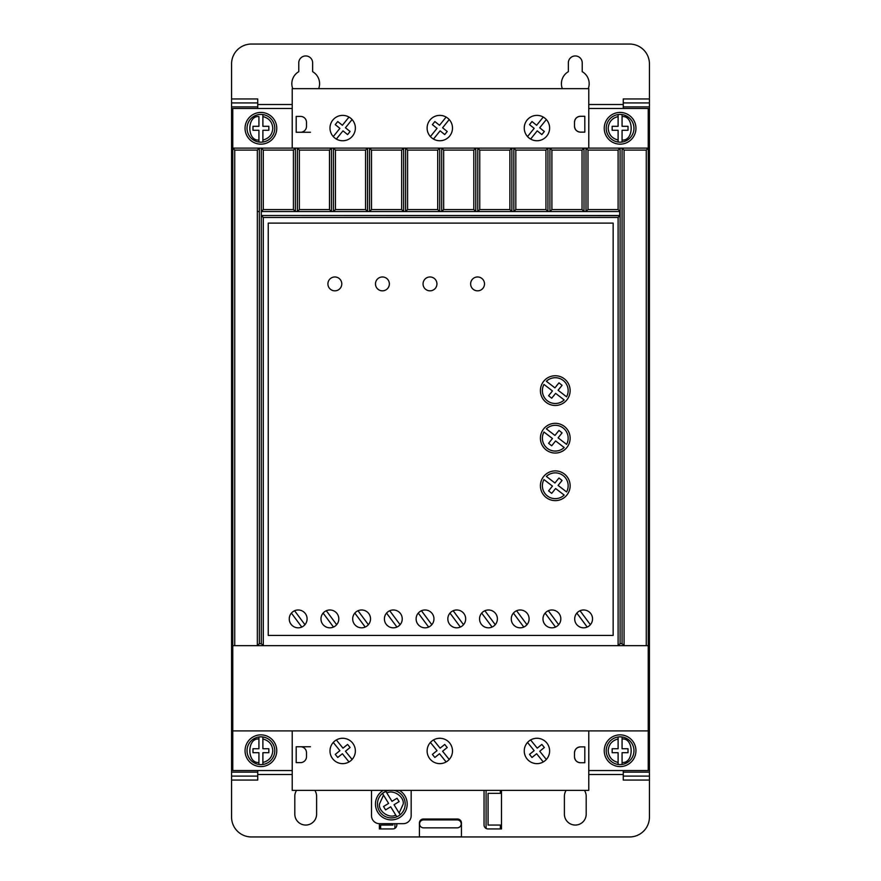 <?xml version="1.0" encoding="UTF-8"?>
<svg xmlns="http://www.w3.org/2000/svg" width="881" height="881" viewBox="0 0 881 881"><rect width="100%" height="100%" fill="white"/><g stroke="black" fill="none" stroke-linecap="round" stroke-linejoin="round"><path stroke-width="1.32" d="M606.216 128.296A13.876 13.876 0 0 1 618.11 114.563L618.11 116.567L618.11 114.563A13.876 13.876 0 0 1 622.074 114.563L622.074 116.567L622.074 114.563A13.876 13.876 0 0 1 622.074 142.028L622.074 140.024L622.074 142.028A13.876 13.876 0 0 1 618.11 142.028L618.11 140.024L618.11 142.028A13.876 13.876 0 0 1 606.216 128.296M606.216 750.722A13.876 13.876 0 0 1 618.11 736.99L618.11 738.994L618.11 736.99A13.876 13.876 0 0 1 622.074 736.99L622.074 738.994L622.074 736.99A13.876 13.876 0 0 1 622.074 764.455L622.074 762.45L622.074 764.455A13.876 13.876 0 0 1 618.11 764.455L618.11 762.45L618.11 764.455A13.876 13.876 0 0 1 606.216 750.722M262.89 114.563A13.876 13.876 0 0 1 262.89 142.028L262.89 140.024L262.89 142.028A13.876 13.876 0 0 1 258.926 142.028L258.926 130.278L252.979 130.278L252.979 126.313L258.926 126.313L258.926 116.567C246.812 115.246 246.812 141.345 258.926 140.024L258.926 142.028A13.876 13.876 0 0 1 258.926 114.563A13.876 13.876 0 0 1 262.89 114.563L262.89 116.567L262.89 114.563M262.89 736.99A13.876 13.876 0 0 1 262.89 764.455L262.89 762.45L262.89 764.455A13.876 13.876 0 0 1 258.926 764.455L258.926 762.45L258.926 764.455A13.876 13.876 0 0 1 258.926 736.99L258.926 738.994L258.926 736.99A13.876 13.876 0 0 1 262.89 736.99L262.89 738.994L262.89 736.99M393.675 790.367A13.876 13.876 0 0 1 400.194 814.727L399.148 813.02L400.194 814.727A13.876 13.876 0 0 1 396.813 816.797L395.767 815.09L396.813 816.797A13.876 13.876 0 0 1 377.464 804.045A13.876 13.876 0 0 1 389.006 790.367M383.499 795.103L382.453 793.407L385.834 791.325L386.869 793.021L385.834 791.325A13.876 13.876 0 0 0 382.453 793.407L388.598 803.417L383.532 806.533L385.603 809.903L390.679 806.798L395.767 815.09C389.369 818.867 378.312 811.39 379.447 804.045L383.499 795.103M604.234 128.296A15.858 15.858 0 0 1 620.092 112.438A15.858 15.858 0 0 1 635.95 128.296A15.858 15.858 0 0 1 620.092 144.154A15.858 15.858 0 0 1 604.234 128.296M604.234 750.722A15.858 15.858 0 0 1 620.092 734.864A15.858 15.858 0 0 1 635.95 750.722A15.858 15.858 0 0 1 620.092 766.58A15.858 15.858 0 0 1 604.234 750.722M245.05 128.296A15.858 15.858 0 0 1 260.908 112.438A15.858 15.858 0 0 1 276.766 128.296A15.858 15.858 0 0 1 260.908 144.154A15.858 15.858 0 0 1 245.05 128.296M355.362 128.064A12.686 12.686 0 0 1 342.676 140.751A12.686 12.686 0 0 1 329.99 128.064A12.686 12.686 0 0 1 342.676 115.378A12.686 12.686 0 0 1 355.362 128.064M452.493 128.064A12.686 12.686 0 0 1 439.806 140.751A12.686 12.686 0 0 1 427.12 128.064A12.686 12.686 0 0 1 439.806 115.378A12.686 12.686 0 0 1 452.493 128.064M549.623 128.064A12.686 12.686 0 0 1 536.936 140.751A12.686 12.686 0 0 1 524.25 128.064A12.686 12.686 0 0 1 536.936 115.378A12.686 12.686 0 0 1 549.623 128.064M245.05 750.722A15.858 15.858 0 0 1 260.908 734.864A15.858 15.858 0 0 1 276.766 750.722A15.858 15.858 0 0 1 260.908 766.58A15.858 15.858 0 0 1 245.05 750.722M329.99 750.953A12.686 12.686 0 0 0 342.676 763.64A12.686 12.686 0 0 0 355.362 750.953A12.686 12.686 0 0 0 342.676 738.267A12.686 12.686 0 0 0 329.99 750.953M524.25 750.953A12.686 12.686 0 0 0 536.936 763.64A12.686 12.686 0 0 0 549.623 750.953A12.686 12.686 0 0 0 536.936 738.267A12.686 12.686 0 0 0 524.25 750.953M427.12 750.953A12.686 12.686 0 0 0 439.806 763.64A12.686 12.686 0 0 0 452.493 750.953A12.686 12.686 0 0 0 439.806 738.267A12.686 12.686 0 0 0 427.12 750.953M292.745 88.651A13.876 13.876 0 0 1 298.769 71.68L298.769 62.881A6.938 6.938 0 0 1 305.707 55.944A6.938 6.938 0 0 1 312.645 62.881L312.645 71.68A13.876 13.876 0 0 1 318.669 88.651M562.331 88.651A13.876 13.876 0 0 1 568.355 71.68L568.355 62.881A6.938 6.938 0 0 1 575.293 55.944A6.938 6.938 0 0 1 582.231 62.881L582.231 71.68A13.876 13.876 0 0 1 588.255 88.651M399.368 790.367A15.858 15.858 0 0 1 391.34 819.903A15.858 15.858 0 0 1 383.312 790.367M338.811 618.903A8.92 8.92 0 0 1 329.89 627.823A8.92 8.92 0 0 1 320.97 618.903A8.92 8.92 0 0 1 329.89 609.982A8.92 8.92 0 0 1 338.811 618.903M370.527 618.903A8.92 8.92 0 0 1 361.606 627.823A8.92 8.92 0 0 1 352.686 618.903A8.92 8.92 0 0 1 361.606 609.982A8.92 8.92 0 0 1 370.527 618.903M307.095 618.903A8.92 8.92 0 0 1 298.174 627.823A8.92 8.92 0 0 1 289.254 618.903A8.92 8.92 0 0 1 298.174 609.982A8.92 8.92 0 0 1 307.095 618.903M402.243 618.903A8.92 8.92 0 0 1 393.322 627.823A8.92 8.92 0 0 1 384.402 618.903A8.92 8.92 0 0 1 393.322 609.982A8.92 8.92 0 0 1 402.243 618.903M433.959 618.903A8.92 8.92 0 0 1 425.038 627.823A8.92 8.92 0 0 1 416.118 618.903A8.92 8.92 0 0 1 425.038 609.982A8.92 8.92 0 0 1 433.959 618.903M465.675 618.903A8.92 8.92 0 0 1 456.754 627.823A8.92 8.92 0 0 1 447.834 618.903A8.92 8.92 0 0 1 456.754 609.982A8.92 8.92 0 0 1 465.675 618.903M497.391 618.903A8.92 8.92 0 0 1 488.47 627.823A8.92 8.92 0 0 1 479.55 618.903A8.92 8.92 0 0 1 488.47 609.982A8.92 8.92 0 0 1 497.391 618.903M529.107 618.903A8.92 8.92 0 0 1 520.186 627.823A8.92 8.92 0 0 1 511.266 618.903A8.92 8.92 0 0 1 520.186 609.982A8.92 8.92 0 0 1 529.107 618.903M560.823 618.903A8.92 8.92 0 0 1 551.902 627.823A8.92 8.92 0 0 1 542.982 618.903A8.92 8.92 0 0 1 551.902 609.982A8.92 8.92 0 0 1 560.823 618.903M592.539 618.903A8.92 8.92 0 0 1 583.618 627.823A8.92 8.92 0 0 1 574.698 618.903A8.92 8.92 0 0 1 583.618 609.982A8.92 8.92 0 0 1 592.539 618.903M484.506 283.902A6.938 6.938 0 0 1 477.568 290.84A6.938 6.938 0 0 1 470.63 283.902A6.938 6.938 0 0 1 477.568 276.964A6.938 6.938 0 0 1 484.506 283.902M436.932 283.902A6.938 6.938 0 0 1 429.994 290.84A6.938 6.938 0 0 1 423.056 283.902A6.938 6.938 0 0 1 429.994 276.964A6.938 6.938 0 0 1 436.932 283.902M389.358 283.902A6.938 6.938 0 0 1 382.42 290.84A6.938 6.938 0 0 1 375.482 283.902A6.938 6.938 0 0 1 382.42 276.964A6.938 6.938 0 0 1 389.358 283.902M341.784 283.902A6.938 6.938 0 0 1 334.846 290.84A6.938 6.938 0 0 1 327.908 283.902A6.938 6.938 0 0 1 334.846 276.964A6.938 6.938 0 0 1 341.784 283.902M570.139 390.613A14.867 14.867 0 0 1 555.272 405.48A14.867 14.867 0 0 1 540.405 390.613A14.867 14.867 0 0 1 555.272 375.747A14.867 14.867 0 0 1 570.139 390.613M570.139 438.187A14.867 14.867 0 0 1 555.272 453.054A14.867 14.867 0 0 1 540.405 438.187A14.867 14.867 0 0 1 555.272 423.32A14.867 14.867 0 0 1 570.139 438.187M570.139 485.761A14.867 14.867 0 0 1 555.272 500.628A14.867 14.867 0 0 1 540.405 485.761A14.867 14.867 0 0 1 555.272 470.895A14.867 14.867 0 0 1 570.139 485.761M568.157 390.613A12.885 12.885 0 0 1 566.582 396.791L558.091 390.272L562.067 385.327L558.983 382.85L554.942 387.86L546.374 381.286A12.885 12.885 0 0 1 568.157 390.613M568.157 438.187A12.885 12.885 0 0 1 566.582 444.365L558.091 437.846L562.067 432.901L558.983 430.424L554.942 435.434L546.374 428.86A12.885 12.885 0 0 1 568.157 438.187M568.157 485.761A12.885 12.885 0 0 1 566.582 491.939L558.091 485.42L562.067 480.475L558.983 477.998L554.942 483.008L546.374 476.434A12.885 12.885 0 0 1 568.157 485.761M457.239 819.925A3.965 3.965 0 0 1 461.204 823.889A3.965 3.965 0 0 1 457.239 827.854L423.541 827.854A3.965 3.965 0 0 1 419.576 823.889A3.965 3.965 0 0 1 423.541 819.925L457.239 819.925M394.049 804.727L399.148 813.02L403.234 804.045C404.379 796.688 393.256 789.2 386.869 793.021L391.979 801.347L397.045 798.23L399.126 801.611L394.049 804.727M262.89 752.704L262.89 762.45C269.002 760.909 272.306 757.01 272.802 750.722C272.306 744.434 269.002 740.536 262.89 738.994L262.89 748.74L268.837 748.74L268.837 752.704L262.89 752.704M258.926 748.74L258.926 738.994C246.812 737.672 246.812 763.772 258.926 762.45L258.926 752.704L252.979 752.704L252.979 748.74L258.926 748.74M262.89 130.278L262.89 140.024C269.002 138.482 272.306 134.584 272.802 128.296C272.306 122.007 269.002 118.109 262.89 116.567L262.89 126.313L268.837 126.313L268.837 130.278L262.89 130.278M622.074 752.704L628.021 752.704L628.021 748.74L622.074 748.74L622.074 738.994C634.188 737.672 634.188 763.772 622.074 762.45L622.074 752.704M618.11 748.74L612.163 748.74L612.163 752.704L618.11 752.704L618.11 762.45C611.998 760.909 608.694 757.01 608.198 750.722C608.694 744.434 611.998 740.536 618.11 738.994L618.11 748.74M622.074 130.278L628.021 130.278L628.021 126.313L622.074 126.313L622.074 116.567C634.188 115.246 634.188 141.345 622.074 140.024L622.074 130.278M618.11 126.313L612.163 126.313L612.163 130.278L618.11 130.278L618.11 140.024C611.998 138.482 608.694 134.584 608.198 128.296C608.694 122.007 611.998 118.109 618.11 116.567L618.11 126.313M551.693 493.371L548.599 490.882L552.453 486.092L543.962 479.583A12.885 12.885 0 0 0 564.17 495.078L555.603 488.515L551.693 493.371M551.693 445.797L548.599 443.308L552.453 438.518L543.962 432.009A12.885 12.885 0 0 0 564.17 447.504L555.603 440.94L551.693 445.797M551.693 398.223L548.599 395.734L552.453 390.944L543.962 384.435A12.885 12.885 0 0 0 564.17 399.93L555.603 393.367L551.693 398.223M580.028 610.742L590.402 624.706M587.22 627.063L576.846 613.099M548.312 610.742L558.686 624.706M555.504 627.063L545.13 613.099M516.596 610.742L526.97 624.706M523.788 627.063L513.414 613.099M484.88 610.742L495.254 624.706M492.072 627.063L481.698 613.099M453.164 610.742L463.538 624.706M460.356 627.063L449.982 613.099M421.448 610.742L431.822 624.706M428.64 627.063L418.266 613.099M389.732 610.742L400.106 624.706M396.924 627.063L386.55 613.099M294.584 610.742L304.958 624.706M301.776 627.063L291.402 613.099M358.016 610.742L368.39 624.706M365.208 627.063L354.834 613.099M326.3 610.742L336.674 624.706M333.492 627.063L323.118 613.099M500.364 790.367L500.364 793.341L488.074 793.341L488.074 825.057L500.364 825.057L500.364 828.933M501.487 790.367L501.487 828.933L488.008 828.933A3.965 3.965 0 0 1 484.043 824.968L484.043 790.874A3.965 3.965 0 0 1 484.076 790.367M486.092 828.448L486.092 790.367M394.908 823.669L394.908 828.371M396.824 823.669L396.824 824.968A3.965 3.965 0 0 1 392.86 828.933L379.381 828.933L379.381 823.669M392.926 823.669L392.926 825.057L380.636 825.057L380.636 828.933M419.422 822.986A3.965 3.965 0 0 1 423.387 819.022L457.481 819.022A3.965 3.965 0 0 1 461.446 822.986L461.446 836.862L419.422 836.862L419.422 822.986M433.485 739.952L440.104 748.167L444.729 744.434L447.218 747.517L442.592 751.251L449.211 759.466M446.127 761.955L439.509 753.74L434.873 757.473L432.384 754.389L437.02 750.656L430.402 742.441M530.615 739.952L537.234 748.167L541.859 744.434L544.348 747.517L539.723 751.251L546.341 759.466M543.258 761.955L536.639 753.74L532.003 757.473L529.514 754.389L534.15 750.656L527.532 742.441M336.355 739.952L342.973 748.167L347.599 744.434L350.087 747.517L345.462 751.251L352.081 759.466M348.997 761.955L342.379 753.74L337.742 757.473L335.254 754.389L339.89 750.656L333.271 742.441M293.417 209.568L295.388 211.539L295.399 148.118L293.417 150.1L293.417 209.568L263.287 209.568L261.305 211.55L261.305 215.515L619.695 215.515L619.695 211.55L261.305 211.55L261.305 215.515L619.894 215.713L619.695 211.55M582.033 209.568L582.033 150.1L584.015 148.118L584.015 211.539L585.997 211.539L585.997 148.118L587.979 150.1L587.979 209.568L585.997 211.539L584.004 211.539L582.033 209.568L551.902 209.568L551.902 150.1L549.92 148.118L549.92 211.539L551.902 209.568M545.956 209.568L515.826 209.568L513.843 211.539L511.85 211.539L509.879 209.568L509.879 150.1L511.861 148.118L511.861 211.539L513.843 211.539L513.843 148.118L547.938 148.118L547.938 211.539L545.956 209.568L545.956 150.1L547.938 148.118L620.092 148.118L620.092 643.681L618.11 645.663L624.056 645.663L624.056 150.1L622.074 148.118L622.074 643.681L620.092 643.681M509.879 209.568L479.749 209.568L477.766 211.539L475.773 211.539L473.802 209.568L473.802 150.1L475.784 148.118L475.784 211.539L477.766 211.539L477.766 148.118L513.843 148.118L515.826 150.1L515.826 209.568M439.707 211.539L437.725 209.568L437.725 150.1L439.707 148.118L439.707 211.539L441.689 211.539L441.689 148.118L477.766 148.118L479.749 150.1L479.749 209.568M437.725 209.568L407.595 209.568L405.612 211.539L403.619 211.539L401.648 209.568L401.648 150.1L403.63 148.118L403.63 211.539L405.612 211.539L405.612 148.118L441.689 148.118L443.672 150.1L443.672 209.568L441.689 211.539L439.696 211.539M401.648 209.568L371.518 209.568L369.535 211.539L367.542 211.539L365.571 209.568L365.571 150.1L367.553 148.118L367.553 211.539L369.535 211.539L369.535 148.118L405.612 148.118L407.595 150.1L407.595 209.568M365.571 209.568L335.441 209.568L333.459 211.539L331.465 211.539L329.494 209.568L329.494 150.1L331.476 148.118L331.476 211.539L333.459 211.539L333.459 148.118L369.535 148.118L371.518 150.1L371.518 209.568M329.494 209.568L299.364 209.568L297.382 211.539L295.388 211.539L297.382 211.539L297.382 148.118L333.459 148.118L335.441 150.1L335.441 209.568M263.287 209.568L263.287 150.1L261.305 148.118L259.322 148.118L259.322 643.681L261.305 643.681L261.305 148.118L297.382 148.118L299.364 150.1L299.364 209.568M546.341 119.552L539.723 127.767L544.348 131.5L541.859 134.584L537.234 130.851L530.615 139.066M527.532 136.577L534.15 128.362L529.514 124.628L532.003 121.545L536.639 125.278L543.258 117.063M449.211 119.552L442.592 127.767L447.218 131.5L444.729 134.584L440.104 130.851L433.485 139.066M430.402 136.577L437.02 128.362L432.384 124.628L434.873 121.545L439.509 125.278L446.127 117.063M352.081 119.552L345.462 127.767L350.087 131.5L347.599 134.584L342.973 130.851L336.355 139.066M333.271 136.577L339.89 128.362L335.254 124.628L337.742 121.545L342.379 125.278L348.997 117.063M411.163 790.367L411.163 815.74A7.929 7.929 0 0 1 403.234 823.669L379.447 823.669A7.929 7.929 0 0 1 371.518 815.74L371.518 790.367M314.847 790.367A10.902 10.902 0 0 1 316.609 796.314L316.609 814.154A10.902 10.902 0 0 1 305.707 825.057A10.902 10.902 0 0 1 294.805 814.154L294.805 796.314A10.902 10.902 0 0 1 296.567 790.367M584.433 790.367A10.902 10.902 0 0 1 586.195 796.314L586.195 814.154A10.902 10.902 0 0 1 575.293 825.057A10.902 10.902 0 0 1 564.391 814.154L564.391 796.314A10.902 10.902 0 0 1 566.153 790.367M231.571 776.095L257.737 776.095L257.737 772.13L231.571 772.13L231.571 817.128A19.823 19.823 0 0 0 251.393 836.95L629.607 836.95A19.823 19.823 0 0 0 649.429 817.128L649.429 780.059L623.263 780.059L623.263 776.095L649.429 776.095L649.429 780.059M300.553 762.616L296.192 762.616L296.192 746.758L300.553 746.758A5.947 5.947 0 0 1 306.5 752.704L306.5 756.669A5.947 5.947 0 0 1 300.553 762.616M580.447 746.879L580.447 746.879C576.868 747.253 574.886 749.235 574.5 752.815L574.5 756.779C574.875 760.369 576.857 762.351 580.436 762.737L584.797 762.737L584.819 746.879L580.458 746.879A5.947 5.947 -90 0 0 574.5 752.815L574.5 756.779A5.947 5.947 -90 0 0 580.447 762.737L584.797 762.737M310.464 746.758L296.192 746.758M619.894 211.352L618.11 209.568L618.11 150.1L620.092 148.118L648.24 148.118L648.24 108.473L588.772 108.473M618.11 209.568L587.979 209.568M473.802 209.568L443.672 209.568M300.553 116.402L296.192 116.402L296.192 132.26L300.553 132.26A5.947 5.947 0 0 0 306.5 126.313L306.5 122.349A5.947 5.947 0 0 0 300.553 116.402M580.447 132.139L580.447 132.139C576.868 131.765 574.886 129.782 574.5 126.203A5.947 5.947 -90 0 0 580.447 132.139L584.819 132.139L584.797 116.281L580.447 116.281A5.947 5.947 -90 0 0 574.5 122.239L574.5 126.203L574.5 122.239C574.875 118.649 576.857 116.666 580.436 116.281L584.797 116.281M310.464 132.26L296.192 132.26M649.429 98.958L649.429 102.923L623.263 102.923L623.263 98.958L649.429 98.958L649.429 63.873A19.823 19.823 0 0 0 629.607 44.05L251.393 44.05A19.823 19.823 0 0 0 231.571 63.873L231.571 106.887L257.737 106.887L257.737 98.958L231.571 98.958M257.737 776.095L257.737 780.059L231.571 780.059M588.805 762.737L588.772 746.879M588.772 730.9L588.772 790.367L292.228 790.367L292.228 730.9M292.228 108.473L232.76 108.473L232.76 645.663L234.742 645.663L234.742 150.1L232.76 148.118L259.322 148.118L257.34 150.1L257.34 645.663L263.287 645.663L263.287 217.497L618.11 217.497L619.894 215.713M259.322 643.681L257.34 645.663L234.742 645.663M268.242 635.421L613.154 635.421L613.154 223.113L268.242 223.113L268.242 635.421M261.305 215.515L263.287 217.497M618.11 217.497L618.11 645.663L263.287 645.663L261.305 643.681M622.074 643.681L624.056 645.663L646.258 645.663L646.258 150.1L624.056 150.1M618.11 150.1L587.979 150.1M582.033 150.1L551.902 150.1M545.956 150.1L515.826 150.1M509.879 150.1L479.749 150.1M473.802 150.1L443.672 150.1M437.725 150.1L407.595 150.1M401.648 150.1L371.518 150.1M365.571 150.1L335.441 150.1M329.494 150.1L299.364 150.1M293.417 150.1L263.287 150.1M588.805 116.281L588.772 132.139M231.571 772.13L231.571 106.887M231.571 102.923L257.737 102.923M588.772 148.118L588.772 88.651L292.228 88.651L292.228 148.118M649.429 776.095L649.429 772.13L623.263 772.13L623.263 776.095M623.263 102.923L623.263 106.887L649.429 106.887L649.429 102.923M649.429 106.887L649.429 772.13M588.772 770.545L648.24 770.545L648.24 730.9L232.76 730.9L232.76 770.545L292.228 770.545M257.34 150.1L234.742 150.1M646.258 150.1L648.24 148.118L648.24 645.663L646.258 645.663M257.737 772.13L257.737 770.545M257.737 108.473L257.737 106.887M232.76 730.9L232.76 645.663M623.263 772.13L623.263 770.545M623.263 108.473L623.263 106.887M648.24 730.9L648.24 645.663M622.074 114.563A13.876 13.876 0 0 1 633.968 128.296M622.074 736.99A13.876 13.876 0 0 1 633.968 750.722M247.032 128.296A13.876 13.876 0 0 1 258.926 114.563M247.032 750.722A13.876 13.876 0 0 1 258.926 736.99M623.263 774.509L588.772 774.509M292.228 774.509L257.737 774.509M257.34 211.539L259.322 211.539M257.737 104.509L292.228 104.509M588.772 104.509L623.263 104.509"/></g></svg>
